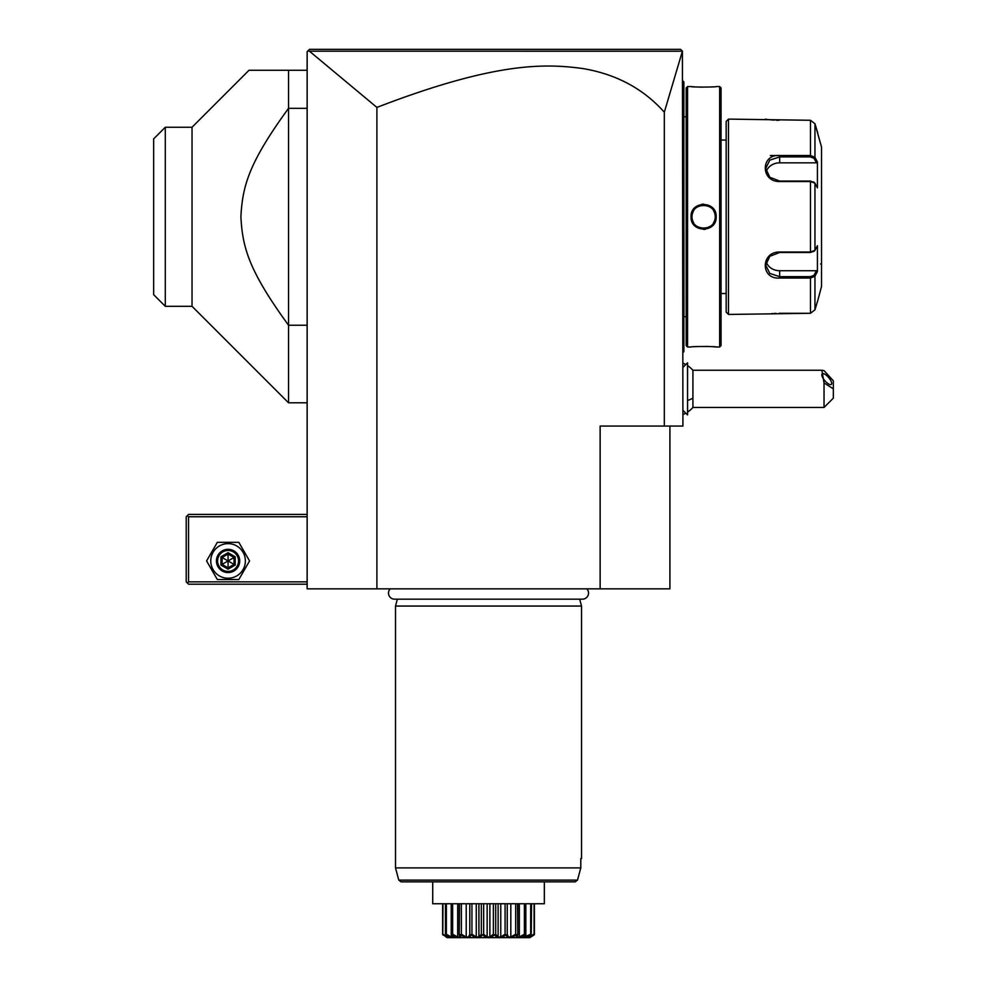<?xml version="1.0" encoding="UTF-8"?>
<svg xmlns="http://www.w3.org/2000/svg" width="987" height="987" viewBox="0 0 987 987"><rect width="100%" height="100%" fill="white"/><g stroke="black" fill="none" stroke-linecap="round" stroke-linejoin="round"><path stroke-width="1.48" d="M376.898 588.844L307.142 588.844L307.142 51.669L309.462 49.35L680.598 49.35L682.412 51.164L664.313 112.222C643.45 88.781 616.369 74.235 583.083 68.584C545.626 63.501 495.98 61.527 376.898 107.41L376.898 588.844L669.902 588.844L669.902 426.063M376.898 107.41L309.437 51.188L307.833 50.979L309.462 49.35M664.313 112.222L664.313 426.063L600.133 426.063L600.133 588.844M682.412 51.164L682.918 426.063L664.313 426.063M324.994 49.35L354.876 49.35M611.755 49.35L628.546 49.35M652.259 49.35L673.134 49.35M309.437 51.188L682.325 51.213M687.569 365.622A27.907 27.907 0 0 1 692.911 370.248L692.911 398.156A27.907 13.954 180 0 1 687.569 400.475M687.569 412.085A27.907 27.907 0 0 0 692.911 407.458L692.911 398.156M824.034 407.458L824.034 382.931L833.336 388.853L833.336 398.156L824.034 407.458L692.911 407.458M692.911 370.248L821.875 370.248L824.034 370.618L833.336 380.797L833.336 388.853M821.875 370.248L824.034 382.931M821.826 374.863A6.971 2.467 -130.9 0 1 822.196 373.863A6.971 2.467 -130.9 0 1 827.711 376.528A6.971 2.467 -130.9 0 1 831.696 383.4A6.971 2.467 -130.9 0 1 831.325 384.412A6.971 2.467 -130.9 0 1 825.811 381.735A6.971 2.467 -130.9 0 1 821.826 374.863M687.52 362.809L687.569 414.898L687.569 362.809L682.918 367.423M682.918 80.971L683.855 81.909L683.855 210.034L682.918 209.947M683.855 82.834L682.918 81.909L683.855 82.834M682.918 223.617L683.855 223.518L683.855 351.656L682.918 352.581M683.855 350.718L682.918 351.656M683.855 223.518L683.855 210.034M686.175 316.765L683.942 316.765L683.855 115.861M686.175 116.799L683.942 116.799M686.175 87.954L686.175 345.61L687.569 347.005L691.06 347.005C690.32 346.326 716.907 346.326 716.18 347.005L719.659 347.005L719.659 86.56L716.18 86.56C716.907 87.226 690.332 87.226 691.06 86.56L687.569 86.56L686.175 87.954M687.569 86.56L687.569 347.005M691.06 216.782C690.332 200.435 716.92 200.472 716.18 216.782C716.895 233.129 690.32 233.08 691.06 216.782L691.986 216.782C691.27 201.78 715.957 201.78 715.242 216.782C715.957 231.772 691.27 231.772 691.986 216.782A11.622 11.622 0 0 1 692.01 216.067M691.431 86.597L692.356 86.671M692.911 86.72L694.342 86.831M696.896 86.992L702.67 87.164M710.109 87.004L712.885 86.831M716.106 346.992L715.316 346.918M714.872 346.881L712.947 346.721M709.974 346.548L705.73 346.4M696.76 346.573L694.342 346.721M703.62 204.136L701.769 204.272M703.62 229.428L705.458 229.292M719.659 86.56L721.053 87.954L721.053 345.61L719.659 347.005M726.173 140.043L721.053 140.043M726.173 293.521L721.053 293.521M728.492 314.446L728.492 119.106L726.173 121.438L726.173 312.114L728.492 314.446L810.463 313.286L814.954 309.807L817.779 300.492L814.954 309.807L814.954 276.212L810.463 278.038L779.656 278.038C760.521 279.605 760.483 251.734 779.656 252.018L810.463 252.018L814.954 250.377L817.421 245.714L817.421 271.561L814.954 276.212L814.065 275.262L810.463 276.656L779.656 276.656L769.811 273.424L765.702 265.145L769.811 256.299L779.656 252.487L810.463 252.487L814.065 251.093M817.779 300.492L821.517 286.538L821.517 147.014L814.954 123.745L814.954 157.34L817.421 161.991L817.421 187.851L814.954 183.187L810.463 181.534L779.656 181.534C760.558 181.867 760.446 153.984 779.656 155.514L810.463 155.514L814.954 157.34L814.065 158.302L816.459 162.843L779.656 162.843A13.954 12.078 180 0 0 766.208 171.689M817.779 133.06L814.954 123.745L810.463 120.278L728.492 119.106M813.609 251.611L814.954 250.377L814.954 183.187L813.609 181.941M814.065 182.459L810.463 181.065L779.656 181.065L769.823 177.265L765.702 168.407L769.811 160.141L779.656 156.908L810.463 156.908L814.065 158.302M765.209 119.18L765.863 119.279M766.344 119.341L767.318 119.476M768.108 119.575L768.996 119.674M770.292 119.809L771.822 119.945M772.833 120.032L774.129 120.118M776.09 120.204L779.064 120.278M814.065 275.262L816.459 270.722L779.656 270.722L779.656 278.038L810.463 278.038L810.463 276.656M810.463 278.038L810.463 313.286L779.064 313.286M776.041 313.348L774.178 313.434M772.772 313.533L771.883 313.607M810.463 120.278L810.463 155.514L779.656 155.514L779.656 162.843M779.594 155.514L770.353 155.514M816.459 270.722L817.137 272.104M779.656 270.722A13.954 12.078 0 0 1 766.208 261.876M817.137 161.461L816.459 162.843M816.755 160.745L815.41 158.191M814.954 276.212L816.755 272.807M820.579 263.985A0.925 0.925 180 0 1 821.517 264.911M716.18 216.782L715.242 216.782A11.622 11.622 0 0 0 715.217 216.067M715.156 215.351A11.622 11.622 0 0 0 715.044 214.648M714.896 213.945A11.622 11.622 0 0 0 714.699 213.266M714.465 212.587A11.622 11.622 0 0 0 714.181 211.921M713.86 211.28A11.622 11.622 0 0 0 713.502 210.663M710.035 207.085A11.622 11.622 0 0 0 708.789 206.369M708.135 206.073A11.622 11.622 0 0 0 707.469 205.814M706.791 205.592A11.622 11.622 0 0 0 706.1 205.419M705.397 205.284A11.622 11.622 0 0 0 704.681 205.197M703.978 205.16A11.622 11.622 0 0 0 703.262 205.16M702.547 205.197A11.622 11.622 0 0 0 701.831 205.284M701.128 205.419A11.622 11.622 0 0 0 699.092 206.073M698.438 206.369A11.622 11.622 0 0 0 697.809 206.702M693.725 210.663A11.622 11.622 0 0 0 693.367 211.28M693.047 211.934A11.622 11.622 0 0 0 692.775 212.587M692.529 213.266A11.622 11.622 0 0 0 692.343 213.945M692.183 214.648A11.622 11.622 0 0 0 692.072 215.351M715.242 216.782A11.622 11.622 0 0 1 715.217 217.485M715.156 218.201A11.622 11.622 0 0 1 715.044 218.904M714.896 219.607A11.622 11.622 0 0 1 714.699 220.298M714.465 220.965A11.622 11.622 0 0 1 714.181 221.631M713.86 222.272A11.622 11.622 0 0 1 713.502 222.889M710.035 226.467A11.622 11.622 0 0 1 708.789 227.183M708.148 227.491A11.622 11.622 0 0 1 706.1 228.133M705.397 228.268A11.622 11.622 0 0 1 704.681 228.355M703.978 228.404A11.622 11.622 0 0 1 703.262 228.404M702.547 228.355A11.622 11.622 0 0 1 701.831 228.268M701.128 228.133A11.622 11.622 0 0 1 700.437 227.96M699.758 227.75A11.622 11.622 0 0 1 699.092 227.491M698.438 227.195A11.622 11.622 0 0 1 697.192 226.467M693.725 222.889A11.622 11.622 0 0 1 693.367 222.272M693.047 221.631A11.622 11.622 0 0 1 692.775 220.965M692.529 220.298A11.622 11.622 0 0 1 692.343 219.607M692.183 218.904A11.622 11.622 0 0 1 692.072 218.201M692.01 217.498A11.622 11.622 0 0 1 691.986 216.782M307.142 581.861L188.542 581.861L187.382 583.033L188.542 584.193L307.142 584.193M187.382 583.033L186.21 581.861L186.21 516.756L188.542 514.424L307.142 514.424M187.382 515.596L188.542 516.756L307.142 516.756M188.542 581.861L188.542 516.756M217.337 579.542L206.591 560.937L217.337 542.332L238.817 542.332L249.551 560.937L238.817 579.542L217.337 579.542M245.368 560.937A17.297 17.297 0 0 1 228.071 578.234A17.297 17.297 0 0 1 210.774 560.937A17.297 17.297 0 0 1 228.071 543.64A17.297 17.297 0 0 1 245.368 560.937M239.705 560.937A11.622 11.622 0 0 0 228.071 549.315A11.622 11.622 0 0 0 216.449 560.937A11.622 11.622 0 0 0 228.071 572.559A11.622 11.622 0 0 0 239.705 560.937M238.533 560.937A10.462 10.462 0 0 1 228.071 571.399A10.462 10.462 0 0 1 217.609 560.937A10.462 10.462 0 0 1 228.071 550.475A10.462 10.462 0 0 1 238.533 560.937M235.214 556.816L234.03 557.495L228.071 554.065L222.124 557.495L222.124 564.379L228.071 567.809L234.03 564.379L234.03 557.495L228.071 560.937L228.071 552.683L220.928 556.816L235.214 565.058L235.214 556.816L228.071 552.683M228.071 569.191L228.071 560.937L220.928 565.058L228.071 569.191L235.214 565.058M192.033 127.249L192.033 306.303L165.285 306.303L165.285 127.249L192.033 127.249L248.995 70.274L307.142 70.274M307.142 108.323L288.537 108.323L288.537 70.274M192.033 306.303L288.537 402.807L288.537 325.229C248.551 270.364 242.494 247.145 240.89 216.782C242.494 186.407 248.551 163.188 288.537 108.323L288.537 325.229L307.142 325.229M165.285 306.303L153.664 294.681L153.664 138.883L165.285 127.249M390.21 588.844A6.095 6.095 0 0 0 394.59 599.171L582.441 599.171A6.095 6.095 0 0 0 586.821 588.844M579.69 599.171L581.528 606.055L395.503 606.055L395.503 867.894L580.8 867.894L577.494 880.12L580.8 867.894L580.8 858.591L581.528 858.591L580.8 858.591M397.342 599.171L395.503 606.055M581.528 606.055L581.528 858.591M395.503 867.894L398.773 880.12L577.494 880.12L575.236 881.835L544.33 881.835L544.33 903.759L432.713 903.759L432.713 881.835M442.632 934.245L442.632 903.759L442.632 934.245L446.84 937.428M445.458 903.759L445.458 934.245L448.234 937.058L442.744 934.862M442.805 934.862L442.941 903.759M442.941 934.245L447.395 936.959L447.395 936.256M445.988 934.862L446.358 934.245L451.281 936.959L452.651 936.959L451.775 934.862C455.069 938.649 453.144 938.649 445.988 934.862L445.803 934.862M446.358 934.245L446.358 903.759M451.281 936.959L451.281 934.467M451.219 934.245L451.219 903.759M452.058 934.862L452.638 934.245L457.697 936.959L459.646 936.959L459.51 934.245L460.25 934.862C461.78 938.649 459.054 938.649 452.058 934.862L451.775 934.862M452.638 934.245L452.638 903.759M457.697 936.959L457.697 903.759M459.239 903.759L459.239 935.059L459.51 903.759M460.621 934.862L461.373 934.245L466.222 936.959L468.603 936.959L469.787 934.245L470.651 934.862C470.318 938.649 466.974 938.649 460.621 934.862L460.312 935.454M461.373 934.245L461.373 903.759M466.222 936.959L466.222 903.759M469.787 934.245L469.787 903.759M471.712 935.22L471.07 934.862L471.946 934.245L476.265 936.959L478.917 936.959L481.335 934.245L482.261 934.862C480.101 938.649 476.363 938.649 471.07 934.862L470.651 934.862M471.946 934.245L471.946 903.759M476.265 936.959L476.265 903.759M478.917 936.959L478.917 903.759M481.335 934.245L481.335 903.759M485.419 936.589L482.729 934.862L483.655 934.245L487.146 936.959L489.885 936.959L493.377 934.245L494.314 934.862C490.453 938.649 486.591 938.649 482.729 934.862L482.1 935.034M483.655 934.245L483.655 903.759M487.146 936.959L487.146 903.759M489.885 936.959L489.885 903.759M493.377 934.245L493.377 903.759M494.956 935.047L495.696 934.245L498.114 936.959L500.767 936.959L505.085 934.245L505.961 934.862C500.668 938.649 496.942 938.649 494.771 934.862L493.623 935.343M495.696 934.245L495.696 903.759M498.114 936.959L498.114 903.759M500.767 936.959L500.767 903.759M505.085 934.245L505.085 903.759M506.393 934.862L507.244 934.245L508.428 936.959L510.81 936.959L515.67 934.245L516.423 934.862C510.057 938.649 506.713 938.649 506.393 934.862L505.27 935.244M507.244 934.245L507.244 903.759M510.81 936.959L510.81 903.759M515.67 934.245L515.67 903.759M516.781 934.862L517.521 934.245L517.385 936.959L519.335 936.959L524.393 934.245L524.973 934.862C517.978 938.649 515.251 938.649 516.781 934.862L515.794 935.17M517.793 903.759L517.793 935.059L517.521 903.759M519.335 936.959L519.335 903.759M524.393 934.245L524.393 903.759M525.257 934.862L524.381 936.959L530.685 934.245L531.055 934.862C523.887 938.649 521.963 938.649 525.257 934.862L524.973 934.862M525.824 934.245L525.824 903.759M525.75 936.959L525.75 934.467M530.685 934.245L530.685 903.759M529.168 936.7L534.09 934.245L534.226 934.862L528.798 937.058L531.055 934.862M531.228 934.862L531.574 903.759M529.637 936.959L529.637 936.256M534.09 934.245L534.09 903.759M529.822 937.65L447.21 937.65L529.822 937.65L534.226 934.862M530.031 937.527L534.399 934.245L534.399 903.759M446.778 937.391L445.705 936.725M446.371 936.7L447 936.996M501.655 936.996L502.395 936.7M520.087 936.996L520.815 936.712M530.55 881.835L543.097 881.835M575.236 881.835L401.018 881.835L398.773 880.12M683.855 200.546L682.918 200.546M683.855 107.484L682.918 107.484M683.855 326.068L682.918 326.068L683.855 326.068M683.855 233.006L682.918 233.006M810.463 252.487L810.463 181.065M810.463 155.514L810.463 156.908M220.928 556.816L220.928 565.058M685.792 364.536A27.907 27.907 0 0 0 682.918 363.13M682.918 414.589A27.907 27.907 0 0 0 685.792 413.171M682.918 410.296L687.52 414.898M683.942 316.765L683.855 317.703M307.142 402.807L288.537 402.807"/></g></svg>
